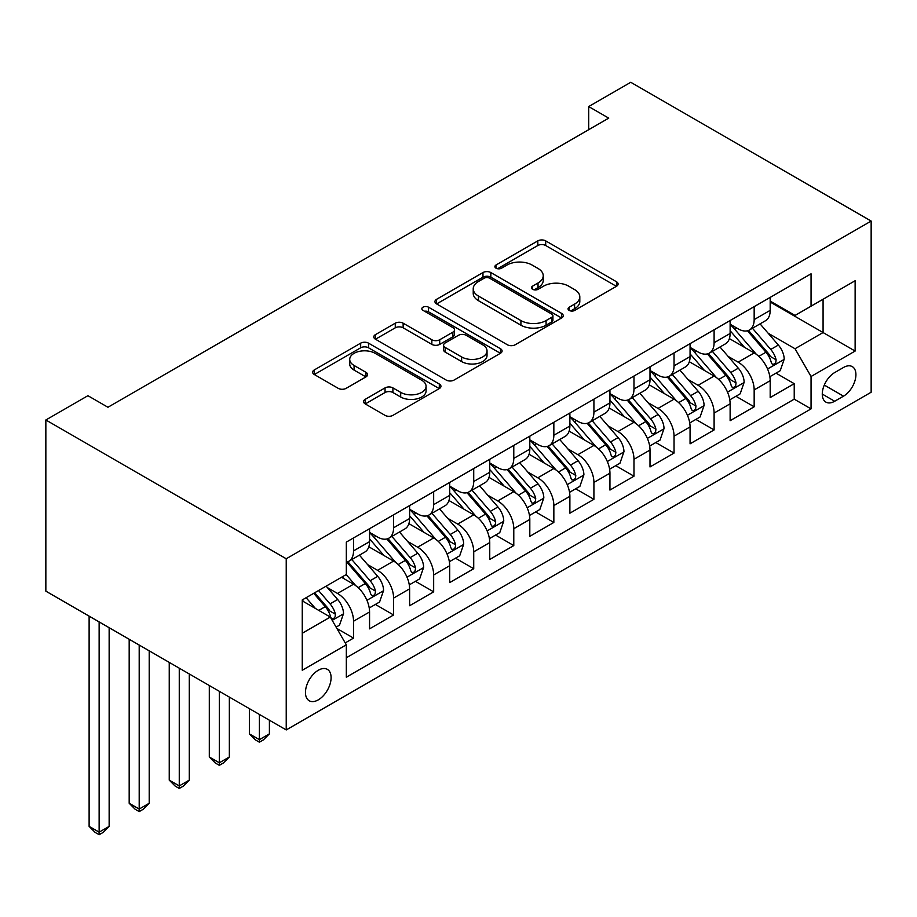 <?xml version="1.0" encoding="UTF-8"?>
<svg xmlns="http://www.w3.org/2000/svg" width="917" height="917" viewBox="0 0 917 917"><rect width="100%" height="100%" fill="white"/><g stroke="black" fill="none" stroke-linecap="round" stroke-linejoin="round"><path stroke-width="1.38" d="M569.182 310.416A3.897 2.247 0 0 0 574.695 310.416L616.476 286.287A5.559 3.209 0 0 0 618.104 284.018A5.559 3.209 0 0 0 616.476 281.748L545.695 240.884A5.559 3.209 0 0 0 537.821 240.884L496.04 265.002A3.897 2.247 0 0 0 494.905 266.595A3.897 2.247 0 0 0 496.04 268.188A3.897 2.247 0 0 0 501.553 268.188L506.952 265.059A17.801 10.27 0 0 1 532.124 265.059L538.027 268.475A17.801 10.27 0 0 1 543.231 275.73A17.801 10.27 0 0 1 538.027 282.998L532.617 286.127A3.897 2.247 0 0 0 531.47 287.709A3.897 2.247 0 0 0 532.617 289.302A3.897 2.247 0 0 0 538.119 289.302L543.529 286.173A17.801 10.27 0 0 1 568.7 286.173L574.592 289.589A17.801 10.27 0 0 1 579.808 296.844A17.801 10.27 0 0 1 574.592 304.112L569.182 307.241A3.897 2.247 0 0 0 568.047 308.823A3.897 2.247 0 0 0 569.182 310.416L569.182 307.241M318.279 699.866A18.134 10.465 120 0 0 330.12 683.887A18.134 10.465 120 0 0 327.346 669.353A18.134 10.465 120 0 0 318.279 670.258A18.134 10.465 120 0 0 306.438 686.237A18.134 10.465 120 0 0 309.212 700.76A18.134 10.465 120 0 0 318.279 699.866M365.195 399.353A5.559 3.209 0 0 0 363.556 401.623A5.559 3.209 0 0 0 365.195 403.893L385.048 415.367A5.559 3.209 0 0 0 392.912 415.367L439.312 388.567A5.559 3.209 0 0 0 440.951 386.298A5.559 3.209 0 0 0 439.312 384.028L368.531 343.164A5.559 3.209 0 0 0 360.668 343.164L314.267 369.952A5.559 3.209 0 0 0 312.64 372.222A5.559 3.209 0 0 0 314.267 374.491L338.258 388.35A5.559 3.209 0 0 0 346.122 388.35L365.975 376.876A5.559 3.209 0 0 0 367.602 374.606A5.559 3.209 0 0 0 365.975 372.336L354.077 365.47A14.878 8.585 0 0 1 349.721 359.395A14.878 8.585 0 0 1 358.902 351.463A14.878 8.585 0 0 1 375.122 353.32L421.717 380.234A14.878 8.585 0 0 1 426.073 386.298A14.878 8.585 0 0 1 416.891 394.241A14.878 8.585 0 0 1 400.683 392.373L392.912 387.891A5.559 3.209 0 0 0 385.048 387.891L365.195 399.353L365.195 403.893M871.15 221.066L630.77 82.289L588.703 106.567L608.739 118.133L107.942 407.263L87.917 395.697L45.85 419.986L286.23 558.762L871.15 221.066L871.15 392.235L286.23 729.932L286.23 558.762M507.353 344.758A5.559 3.209 0 0 0 515.216 344.758L561.617 317.958A5.559 3.209 0 0 0 563.244 315.689A5.559 3.209 0 0 0 561.617 313.419L490.836 272.555A5.559 3.209 0 0 0 482.972 272.555L436.561 299.343A5.559 3.209 0 0 0 434.933 301.613A5.559 3.209 0 0 0 436.561 303.882L507.353 344.758M424.548 311.253A3.897 2.247 0 0 1 428.503 311.803L428.503 307.184L500.464 348.724A5.559 3.209 0 0 1 502.092 350.993A5.559 3.209 0 0 1 500.464 353.263L454.064 380.062A5.559 3.209 0 0 1 446.201 380.062L375.42 339.187L375.42 334.648A5.559 3.209 0 0 0 373.781 336.917A5.559 3.209 0 0 0 375.42 339.187M375.42 334.648L395.273 323.185A5.559 3.209 0 0 1 403.136 323.185L431.85 339.76A5.559 3.209 0 0 0 439.713 339.76L452.883 332.149A5.559 3.209 0 0 0 454.511 329.879A5.559 3.209 0 0 0 452.883 327.61L423.001 310.359A3.897 2.247 0 0 1 421.854 308.765A3.897 2.247 0 0 1 424.262 306.691A3.897 2.247 0 0 1 428.503 307.184M345.216 642.909L353.538 638.106L336.906 628.5M327.449 587.659L337.513 593.459A22.661 13.09 60 0 1 353.538 621.222L369.562 611.971L369.562 628.856L393.599 614.975L375.374 604.452M367.511 564.528L377.575 570.328A22.661 13.09 60 0 1 393.599 598.09L409.624 588.84L409.624 605.724L433.661 591.843L415.435 581.321M407.572 541.397L417.636 547.197A22.661 13.09 60 0 1 433.661 574.959L449.685 565.709L449.685 582.593L473.722 568.712L455.497 558.189M447.645 518.265L457.698 524.077A22.661 13.09 60 0 1 473.722 551.828L489.747 542.577L489.747 559.462L513.784 545.581L495.558 535.058M487.706 495.134L497.759 500.946A22.661 13.09 60 0 1 513.784 528.696L529.808 519.446L529.808 536.33L553.845 522.449L535.62 511.927M527.768 472.003L537.821 477.814A22.661 13.09 60 0 1 553.845 505.565L569.881 496.315L569.881 513.199L593.918 499.318L575.681 488.795M567.829 448.872L577.893 454.683A22.661 13.09 60 0 1 593.918 482.434L609.943 473.183L609.943 490.068L633.979 476.198L615.743 465.664M607.891 425.74L617.955 431.552A22.661 13.09 60 0 1 633.979 459.302L650.004 450.052L650.004 466.936L674.041 453.067L655.815 442.544M647.952 402.609L658.016 408.42A22.661 13.09 60 0 1 674.041 436.183L690.065 426.921L690.065 443.817L714.102 429.935L695.877 419.413M688.014 379.489L698.078 385.289A22.661 13.09 60 0 1 714.102 413.051L730.127 403.801L730.127 420.685L754.164 406.804L754.164 389.92A22.661 13.09 -120 0 0 738.139 362.158L728.087 356.358M735.938 396.282L754.164 406.804M369.562 611.971A22.661 13.09 -120 0 0 353.538 584.209L341.514 577.274M409.624 588.84A22.661 13.09 -120 0 0 393.599 561.078L368.817 546.773M449.685 565.709A22.661 13.09 -120 0 0 433.661 537.947L408.89 523.641M489.747 542.577A22.661 13.09 -120 0 0 473.722 514.815L448.952 500.522M529.808 519.446A22.661 13.09 -120 0 0 513.784 491.695L489.013 477.39M569.881 496.315A22.661 13.09 -120 0 0 553.845 468.564L529.075 454.259M609.943 473.183A22.661 13.09 -120 0 0 593.918 445.433L569.136 431.128M650.004 450.052A22.661 13.09 -120 0 0 633.979 422.301L609.197 407.996M690.065 426.921A22.661 13.09 -120 0 0 674.041 399.17L649.259 384.865M730.127 403.801A22.661 13.09 -120 0 0 714.102 376.039L689.332 361.734M843.502 367.476L834.688 372.566A17.561 10.144 120 0 0 823.214 388.051A17.561 10.144 120 0 0 825.908 402.116A17.561 10.144 120 0 0 834.688 401.256L843.502 396.167A17.561 10.144 120 0 0 854.976 380.681A17.561 10.144 120 0 0 852.283 366.617A17.561 10.144 120 0 0 843.502 367.476M302.255 633.246L330.303 617.061L346.328 644.811L346.328 677.193L811.052 408.879L811.052 376.497L795.028 348.747L768.148 333.226M346.328 644.811L302.255 670.258L302.255 599.936L346.328 574.5L346.328 542.107L811.052 273.805L811.052 306.186L855.125 280.74L855.125 351.062L811.052 376.497M369.562 532.399L377.575 537.03A22.661 13.09 60 0 0 388.9 538.153L404.924 528.891A22.661 13.09 -120 0 0 409.624 518.518L409.624 505.565M409.624 509.267L417.636 513.898A22.661 13.09 60 0 0 428.973 515.022L444.997 505.76A22.661 13.09 -120 0 0 449.685 495.386L449.685 482.434M449.685 486.136L457.698 490.767A22.661 13.09 60 0 0 469.034 491.89L485.059 482.64A22.661 13.09 -120 0 0 489.747 472.255L489.747 459.302M489.747 463.005L497.759 467.636A22.661 13.09 60 0 0 509.095 468.759L525.12 459.509A22.661 13.09 -120 0 0 529.808 449.135L529.808 436.171M529.808 439.873L537.821 444.504A22.661 13.09 60 0 0 549.157 445.628L565.181 436.377A22.661 13.09 -120 0 0 569.881 426.004L569.881 413.051M569.881 416.742L577.893 421.373A22.661 13.09 60 0 0 589.218 422.496L605.243 413.246A22.661 13.09 -120 0 0 609.943 402.872L609.943 389.92M609.943 393.622L617.955 398.242A22.661 13.09 60 0 0 629.28 399.365L645.304 390.115A22.661 13.09 -120 0 0 650.004 379.741L650.004 366.789M650.004 370.491L658.016 375.11A22.661 13.09 60 0 0 669.341 376.234L685.366 366.983A22.661 13.09 -120 0 0 690.065 356.61L690.065 343.657M690.065 347.36L698.078 351.979A22.661 13.09 60 0 0 709.414 353.102L725.439 343.852A22.661 13.09 -120 0 0 730.127 333.479L730.127 320.526M346.328 657.764L794.225 399.17L794.225 383.673L770.188 397.554L770.188 380.67A22.661 13.09 -120 0 0 754.164 352.907L729.393 338.602M730.127 324.228L738.139 328.848A22.661 13.09 -120 0 0 749.476 329.971A22.661 13.09 -120 0 0 754.164 319.597L754.164 306.645M749.476 329.971L765.5 320.721A22.661 13.09 -120 0 0 770.188 310.347L770.188 297.395M353.538 537.947L353.538 550.899A22.661 13.09 60 0 1 348.838 561.273A22.661 13.09 60 0 1 346.328 562.19M348.838 561.273L364.863 552.023A22.661 13.09 -120 0 0 369.562 541.649L369.562 528.696M393.599 514.815L393.599 527.768A22.661 13.09 60 0 1 388.9 538.153M433.661 491.684L433.661 504.637A22.661 13.09 60 0 1 428.973 515.022M473.722 468.564L473.722 481.517A22.661 13.09 60 0 1 469.034 491.89M513.784 445.433L513.784 458.385A22.661 13.09 60 0 1 509.095 468.759M553.845 422.301L553.845 435.254A22.661 13.09 60 0 1 549.157 445.628M593.918 399.17L593.918 412.123A22.661 13.09 60 0 1 589.218 422.496M633.979 376.039L633.979 388.991A22.661 13.09 60 0 1 629.28 399.365M674.041 352.907L674.041 365.86A22.661 13.09 60 0 1 669.341 376.234M714.102 329.776L714.102 342.729A22.661 13.09 60 0 1 709.414 353.102M714.102 413.051L714.102 429.935M674.041 436.183L674.041 453.067M633.979 459.302L633.979 476.198M593.918 482.434L593.918 499.318M553.845 505.565L553.845 522.449M513.784 528.696L513.784 545.581M473.722 551.828L473.722 568.712M433.661 574.959L433.661 591.843M393.599 598.09L393.599 614.975M353.538 621.222L353.538 638.106M330.303 617.061L302.255 600.864M795.028 348.747L823.076 332.55L823.076 299.251L855.125 280.74M770.188 302.025L855.125 351.062M770.188 301.097L795.028 315.437L811.052 306.186M45.85 419.986L45.85 591.156L286.23 729.932M588.703 106.567L588.703 129.698M776 373.15L794.225 383.673M794.225 399.17L811.052 408.879M570.741 310.966L574.592 308.742A17.801 10.27 0 0 0 579.808 301.475L579.808 296.844M543.231 275.73L543.231 280.361A17.801 10.27 0 0 1 538.027 287.629L534.175 289.852M616.396 286.333L545.695 245.515A5.559 3.209 0 0 0 537.821 245.515L497.599 268.738M561.548 318.004L490.836 277.186A5.559 3.209 0 0 0 482.972 277.186L436.641 303.928M551.782 317.282A3.897 2.247 0 0 0 552.928 315.689A3.897 2.247 0 0 0 551.782 314.107L489.655 278.229A3.897 2.247 0 0 0 484.142 278.229L478.445 281.519A17.801 10.27 0 0 0 473.229 288.786A17.801 10.27 0 0 0 478.445 296.053L520.913 320.572A17.801 10.27 0 0 0 546.085 320.572L551.782 317.282L551.782 321.913A3.897 2.247 0 0 0 552.928 320.32L552.928 315.689M473.229 288.786L473.229 293.417A17.801 10.27 0 0 0 478.445 300.684L478.445 296.053M551.782 321.913L546.085 325.203A17.801 10.27 0 0 1 520.913 325.203L478.445 300.684M375.489 339.233L395.273 327.816L395.273 323.185M454.511 329.879L454.511 334.51A5.559 3.209 0 0 1 452.883 336.78L439.713 344.391A5.559 3.209 0 0 1 431.85 344.391L403.136 327.816A5.559 3.209 0 0 0 395.273 327.816M428.503 311.803L500.395 353.309M461.629 356.954A14.878 8.585 0 0 0 477.849 358.822A14.878 8.585 0 0 0 487.03 350.89A14.878 8.585 0 0 0 482.674 344.815L466.26 335.335A5.559 3.209 0 0 0 458.385 335.335L445.215 342.935A5.559 3.209 0 0 0 443.587 345.205A5.559 3.209 0 0 0 445.215 347.474L461.629 356.954L461.629 361.585A14.878 8.585 0 0 0 477.849 363.441A14.878 8.585 0 0 0 487.03 355.509L487.03 350.89M443.587 345.205L443.587 349.835A5.559 3.209 0 0 0 445.215 352.105L445.215 347.474M461.629 361.585L445.215 352.105M426.073 386.298L426.073 390.929A14.878 8.585 0 0 1 416.891 398.861A14.878 8.585 0 0 1 400.683 397.004L392.912 392.522A5.559 3.209 0 0 0 385.048 392.522L365.264 403.938M349.721 359.395L349.721 364.026A14.878 8.585 0 0 0 354.077 370.101L354.077 365.47M365.906 376.921L354.077 370.101M439.243 388.613L368.531 347.795A5.559 3.209 0 0 0 360.668 347.795L314.336 374.537M769.856 376.692L780.207 370.72L784.207 359.155A15.016 8.666 -120 0 0 778.361 345.056L760.055 323.861M756.387 354.375L734.689 329.237A43.34 25.023 -120 0 0 730.127 324.469M744.489 347.325L732.339 333.261A35.981 20.77 -120 0 0 730.127 330.842M747.435 330.785L765.947 352.231A15.016 8.666 60 0 1 771.3 362.57L772.389 364.347L774.418 364.06L775.782 362.41L776.103 359.796A15.016 8.666 -120 0 0 770.75 349.446L752.444 328.252M748.524 330.441L768.412 353.469A7.645 4.413 60 0 1 770.337 356.461L776.103 359.796M729.794 399.823L740.145 393.852L744.146 382.286A15.016 8.666 -120 0 0 738.3 368.187L719.994 346.993M716.326 377.506L694.616 352.369A43.34 25.023 -120 0 0 690.065 347.6M704.428 370.445L692.278 356.392A35.981 20.77 -120 0 0 690.065 353.973M707.362 353.916L725.886 375.351A15.016 8.666 60 0 1 731.239 385.702L732.328 387.478L734.357 387.192L735.709 385.541L736.042 382.928A15.016 8.666 -120 0 0 730.689 372.577L712.383 351.383M708.451 353.572L728.35 376.6A7.645 4.413 60 0 1 730.276 379.592L736.042 382.928M689.733 422.955L700.084 416.983L704.084 405.417A15.016 8.666 -120 0 0 698.238 391.318L679.933 370.124M676.265 400.637L654.555 375.5A43.34 25.023 -120 0 0 650.004 370.732M664.355 393.576L652.216 379.523A35.981 20.77 -120 0 0 650.004 377.105M667.301 377.047L685.824 398.482A15.016 8.666 60 0 1 691.177 408.833L692.266 410.61L694.295 410.323L695.648 408.673L695.98 406.059A15.016 8.666 -120 0 0 690.627 395.708L672.321 374.514M668.39 376.704L688.289 399.732A7.645 4.413 60 0 1 690.214 402.723L695.98 406.059M649.66 446.086L660.022 440.114L664.023 428.548A15.016 8.666 -120 0 0 658.177 414.45L639.871 393.255M636.203 423.769L614.493 398.631A43.34 25.023 -120 0 0 609.943 393.863M624.294 416.708L612.155 402.655A35.981 20.77 -120 0 0 609.943 400.236M627.239 400.179L645.751 421.614A15.016 8.666 60 0 1 651.104 431.964L652.205 433.741L654.234 433.454L655.586 431.804L655.919 429.179A15.016 8.666 -120 0 0 650.566 418.84L632.26 397.646M628.328 399.835L648.227 422.863A7.645 4.413 60 0 1 650.153 425.855L655.919 429.179M609.599 469.217L619.949 463.245L623.961 451.668A15.016 8.666 -120 0 0 618.115 437.581L599.81 416.387M596.142 446.9L574.432 421.763A43.34 25.023 -120 0 0 569.881 416.994M584.232 439.839L572.093 425.786A35.981 20.77 -120 0 0 569.881 423.367M587.178 423.31L605.69 444.745A15.016 8.666 60 0 1 611.043 455.084L612.143 456.872L614.172 456.586L615.525 454.935L615.857 452.31A15.016 8.666 -120 0 0 610.504 441.971L592.199 420.777M588.267 422.966L608.166 445.994A7.645 4.413 60 0 1 610.092 448.986L615.857 452.31M569.537 492.349L579.888 486.365L583.9 474.8A15.016 8.666 -120 0 0 578.054 460.712L559.748 439.518M556.08 470.02L534.37 444.894A43.34 25.023 -120 0 0 529.808 440.126M544.171 462.97L532.032 448.917A35.981 20.77 -120 0 0 529.808 446.499M547.117 446.441L565.629 467.876A15.016 8.666 60 0 1 570.982 478.215L572.07 480.004L574.099 479.717L575.463 478.066L575.796 475.442A15.016 8.666 -120 0 0 570.443 465.102L552.137 443.908M548.206 446.086L568.093 469.126A7.645 4.413 60 0 1 570.03 472.117L575.796 475.442M529.476 515.48L539.826 509.497L543.827 497.931A15.016 8.666 -120 0 0 537.981 483.832L519.687 462.649M516.019 493.151L494.309 468.025A43.34 25.023 -120 0 0 489.747 463.257M504.109 486.102L491.97 472.049A35.981 20.77 -120 0 0 489.747 469.63M507.055 469.573L525.567 491.008A15.016 8.666 60 0 1 530.92 501.347L532.009 503.135L534.038 502.848L535.402 501.198L535.723 498.573A15.016 8.666 -120 0 0 530.37 488.234L512.064 467.04M508.144 469.217L528.032 492.257A7.645 4.413 60 0 1 529.957 495.249L535.723 498.573M489.414 538.611L499.765 532.628L503.765 521.062A15.016 8.666 -120 0 0 497.92 506.963L479.614 485.769M475.946 516.282L454.247 491.157A43.34 25.023 -120 0 0 449.685 486.388M464.048 509.233L451.898 495.169A35.981 20.77 -120 0 0 449.685 492.761M466.994 492.704L485.506 514.139A15.016 8.666 60 0 1 490.859 524.478L491.948 526.255L493.976 525.98L495.34 524.329L495.661 521.704A15.016 8.666 -120 0 0 490.308 511.365L472.003 490.171M468.083 492.349L487.97 515.388A7.645 4.413 60 0 1 489.896 518.38L495.661 521.704M259.385 714.435L259.385 739.652L269.403 733.864L269.403 720.223M269.403 733.864L263.397 739.881L259.385 742.197L255.385 739.881L249.367 733.864L249.367 708.658M249.367 733.864L259.385 739.652L259.385 742.197M449.353 561.743L459.704 555.759L463.704 544.194A15.016 8.666 -120 0 0 457.858 530.095L439.552 508.901M435.884 539.414L414.175 514.277A43.34 25.023 -120 0 0 409.624 509.52M423.986 532.364L411.836 518.3A35.981 20.77 -120 0 0 409.624 515.893M426.921 515.835L445.444 537.27A15.016 8.666 60 0 1 450.797 547.609L451.886 549.386L453.915 549.1L455.268 547.449L455.6 544.836A15.016 8.666 -120 0 0 450.247 534.496L431.941 513.302M428.01 515.48L447.909 538.52A7.645 4.413 60 0 1 449.834 541.511L455.6 544.836M219.323 691.303L219.323 762.784L229.342 756.995L229.342 697.092M229.342 756.995L223.324 763.013L219.323 765.328L215.312 763.013L209.305 756.995L209.305 685.526M209.305 756.995L219.323 762.784L219.323 765.328M409.291 584.874L419.642 578.891L423.643 567.325A15.016 8.666 -120 0 0 417.797 553.226L399.491 532.032M395.823 562.545L374.113 537.408A43.34 25.023 -120 0 0 369.562 532.651M383.914 555.496L371.775 541.431A35.981 20.77 -120 0 0 369.562 539.013M386.859 538.967L405.383 560.402A15.016 8.666 60 0 1 410.736 570.741L411.825 572.517L413.854 572.231L415.206 570.58L415.539 567.967A15.016 8.666 -120 0 0 410.186 557.628L391.88 536.434M387.948 538.611L407.847 561.64A7.645 4.413 60 0 1 409.773 564.631L415.539 567.967M179.262 668.172L179.262 785.915L189.28 780.126L189.28 673.961M189.28 780.126L183.262 786.144L179.262 788.46L175.25 786.144L169.244 780.126L169.244 662.395M169.244 780.126L179.262 785.915L179.262 788.46M369.219 607.994L379.581 602.022L383.581 590.456A15.016 8.666 -120 0 0 377.735 576.357L359.43 555.163M355.762 585.676L346.179 574.581M343.852 578.627L342.293 576.816M346.798 562.087L365.31 583.533A15.016 8.666 60 0 1 370.663 593.872L371.763 595.649L373.792 595.362L375.145 593.712L375.477 591.098A15.016 8.666 -120 0 0 370.124 580.748L351.819 559.565M347.887 561.743L367.786 584.771A7.645 4.413 60 0 1 369.711 587.763L375.477 591.098M139.201 645.041L139.201 809.046L149.207 803.258L149.207 650.829M149.207 803.258L143.201 809.275L139.201 811.591L135.189 809.275L129.182 803.258L129.182 639.264M129.182 803.258L139.201 809.046L139.201 811.591M336.103 627.113L339.508 625.153L343.52 613.588A15.016 8.666 -120 0 0 337.674 599.489L326.143 586.146M315.391 608.452L306.118 597.712M303.791 601.758L302.255 599.97M313.729 593.31L325.248 606.653A15.016 8.666 60 0 1 330.601 617.003L331.702 618.78L333.719 618.494L335.083 616.843L335.416 614.23A15.016 8.666 -120 0 0 330.063 603.879L318.531 590.537M314.657 592.783L327.724 607.902A7.645 4.413 60 0 1 329.65 610.894L335.416 614.23M99.139 621.909L99.139 832.178L109.146 826.389L109.146 627.698M109.146 826.389L103.14 832.407L99.139 834.711L95.127 832.407L89.121 826.389L89.121 616.132M89.121 826.389L99.139 832.178L99.139 834.711M337.513 593.459L353.538 584.209M377.575 570.328L393.599 561.078M417.636 547.197L433.661 537.947M457.698 524.077L473.722 514.815M497.759 500.946L513.784 491.695M537.821 477.814L553.845 468.564M577.893 454.683L593.918 445.433M617.955 431.552L633.979 422.301M658.016 408.42L674.041 399.17M698.078 385.289L714.102 376.039M738.139 362.158L754.164 352.907M754.164 319.597L770.188 310.347M353.538 550.899L369.562 541.649M393.599 527.768L409.624 518.518M433.661 504.637L449.685 495.386M473.722 481.517L489.747 472.255M513.784 458.385L529.808 449.135M553.845 435.254L569.881 426.004M593.918 412.123L609.943 402.872M633.979 388.991L650.004 379.741M674.041 365.86L690.065 356.61M714.102 342.729L730.127 333.479M754.164 389.92L770.188 380.67M824.291 385.071L843.502 396.167M822.274 394.081L834.688 401.256M574.592 308.742L574.592 304.112M532.617 289.302L532.617 286.127M538.027 287.629L538.027 282.998M496.04 268.188L496.04 265.002M537.821 245.515L537.821 240.884M545.695 245.515L545.695 240.884M616.476 286.287L616.476 281.748M436.561 303.882L436.561 299.343M482.972 277.186L482.972 272.555M490.836 277.186L490.836 272.555M561.617 317.958L561.617 313.419M520.913 325.203L520.913 320.572M546.085 325.203L546.085 320.572M403.136 327.816L403.136 323.185M431.85 344.391L431.85 339.76M439.713 344.391L439.713 339.76M452.883 336.78L452.883 332.149M500.464 353.263L500.464 348.724M385.048 392.522L385.048 387.891M392.912 392.522L392.912 387.891M400.683 397.004L400.683 392.373M365.975 376.876L365.975 372.336M314.267 374.491L314.267 369.952M360.668 347.795L360.668 343.164M368.531 347.795L368.531 343.164M439.312 388.567L439.312 384.028M767.563 369.001L784.115 359.441M734.689 329.237L736.752 328.045M770.75 349.446L778.361 345.056M758.783 356.358L765.947 352.231M727.502 392.132L744.054 382.572M694.616 352.369L696.679 351.177M730.689 372.577L738.3 368.187M718.722 379.489L725.886 375.351M687.441 415.263L703.992 405.704M654.555 375.5L656.618 374.308M690.627 395.708L698.238 391.318M678.66 402.62L685.824 398.482M647.379 438.383L663.919 428.835M614.493 398.631L616.556 397.439M650.566 418.84L658.177 414.45M638.599 425.752L645.751 421.614M607.306 461.515L623.858 451.966M574.432 421.763L576.495 420.571M610.504 441.971L618.115 437.581M598.537 448.883L605.69 444.745M567.245 484.646L583.797 475.098M534.37 444.894L536.434 443.702M570.443 465.102L578.054 460.712M558.464 472.014L565.629 467.876M527.183 507.777L543.735 498.229M494.309 468.025L496.372 466.833M530.37 488.234L537.981 483.832M518.403 495.146L525.567 491.008M487.122 530.909L503.674 521.36M454.247 491.157L456.311 489.965M490.308 511.365L497.92 506.963M478.342 518.277L485.506 514.139M447.06 554.04L463.612 544.48M414.175 514.277L416.238 513.084M450.247 534.496L457.858 530.095M438.28 541.397L445.444 537.27M406.999 577.171L423.539 567.612M374.113 537.408L376.176 536.216M410.186 557.628L417.797 553.226M398.219 564.528L405.383 560.402M366.938 600.303L383.478 590.743M370.124 580.748L377.735 576.357M358.157 587.659L365.31 583.533M332.206 620.351L343.417 613.874M330.063 603.879L337.674 599.489M318.772 610.401L325.248 606.653"/></g></svg>
